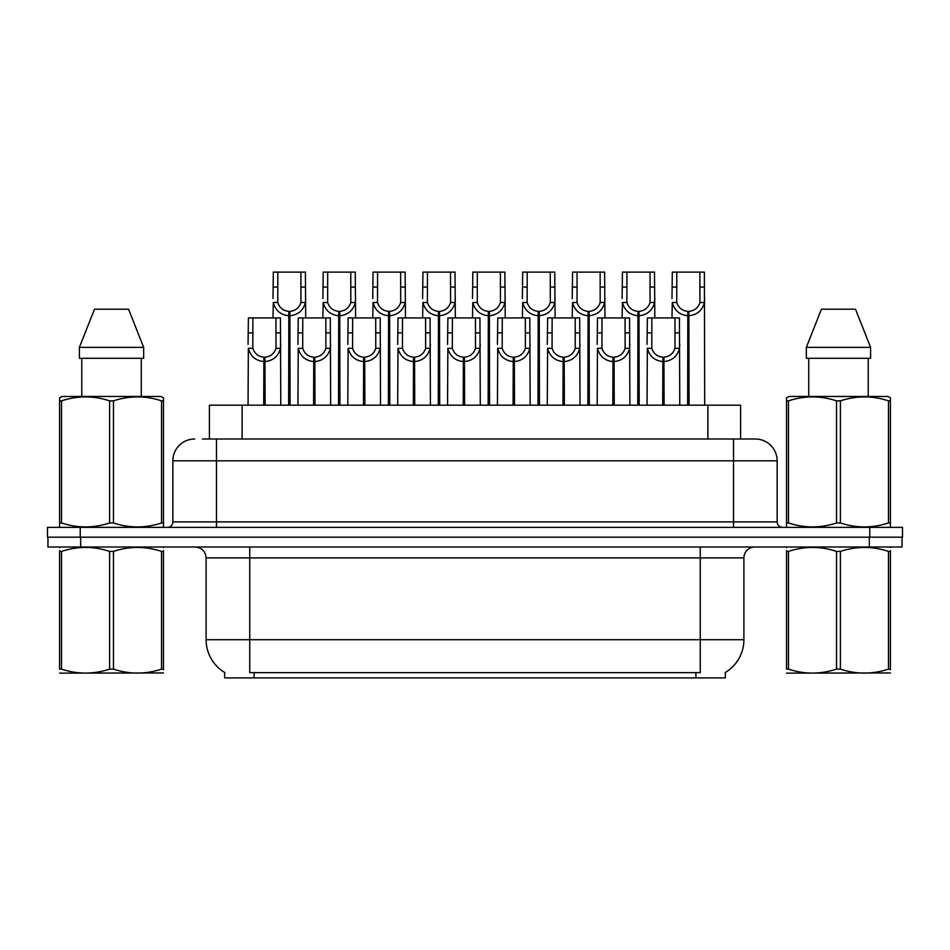 <?xml version="1.0" encoding="UTF-8"?>
<svg xmlns="http://www.w3.org/2000/svg" width="950" height="950" viewBox="0 0 950 950"><rect width="100%" height="100%" fill="white"/><g stroke="black" fill="none" stroke-linecap="round" stroke-linejoin="round"><path stroke-width="1.43" d="M209.404 439.007L209.404 405.187L740.596 405.187L740.596 439.007M725.349 672.457L725.349 677.896L224.651 677.896L224.651 672.457M224.972 672.648A38.178 38.178 0 0 1 206.102 639.718L249.743 639.718L249.743 672.648L700.257 672.648L700.257 639.718L743.898 639.718L743.898 557.899A10.913 10.913 0 0 1 754.799 546.998M206.102 639.718L206.102 557.899C205.461 551.273 201.828 547.639 195.201 546.998M725.028 672.648A38.178 38.178 0 0 0 743.898 639.718M80.667 546.998L902.061 546.998L902.061 537.178L47.939 537.178L47.939 546.998L80.667 546.998L80.667 537.178M202.908 439.007L755.012 439.007M202.409 439.007L216.469 439.007L216.469 460.821L172.841 460.821L172.841 521.906A5.451 5.451 0 0 1 167.378 527.357M194.655 439.007A21.814 21.814 0 0 0 172.841 460.821M755.345 439.007A21.814 21.814 0 0 1 777.159 460.821L777.159 521.906C777.48 525.219 779.309 527.036 782.622 527.357M80.228 527.357L47.5 527.357L47.5 537.178L80.228 537.178L80.228 527.357L869.773 527.357L869.773 537.178L902.5 537.178L902.5 527.357L869.773 527.357M902.5 527.357L902.5 537.178M662.696 405.187L662.886 357.188C657.281 356.606 653.6 353.649 651.819 348.306L651.866 317.918L679.44 317.918L679.773 405.187M662.696 361.558C654.562 360.632 649.444 356.214 647.342 348.306L647.045 405.187M647.045 344.399L647.377 317.918L651.866 317.918M663.931 405.187L663.931 357.188C669.536 356.606 673.217 353.649 674.999 348.306L674.951 317.918M663.931 357.188L664.121 405.187M662.886 357.188L662.886 405.187M679.773 344.399L679.476 348.306C677.374 356.214 672.256 360.632 664.121 361.558M687.634 405.187L687.824 311.374C682.219 310.793 678.538 307.836 676.756 302.492L676.804 272.104L704.377 272.104L704.71 405.187M687.634 315.733C679.499 314.818 674.381 310.401 672.279 302.492L671.982 317.918M671.982 298.585L672.315 272.104L676.804 272.104M688.869 405.187L688.869 311.374C694.474 310.793 698.155 307.836 699.936 302.492L699.889 272.104M688.869 311.374L689.059 405.187M687.824 311.374L687.824 405.187M704.71 298.585L704.413 302.492C702.311 310.401 697.193 314.818 689.059 315.733M163.483 672.956L59.577 673.134M163.483 669.833L163.483 669.121C163.483 674.405 163.483 674.405 163.483 669.121L161.547 669.121L161.547 551.404C145.588 546.119 129.556 546.119 113.466 551.404L109.606 551.404C93.634 546.119 77.603 546.119 61.512 551.404L59.577 551.404C59.577 546.119 59.577 546.119 59.577 551.404L59.577 550.691M113.466 551.404L113.466 669.121C129.426 674.405 145.457 674.405 161.547 669.121M113.466 669.121L109.606 669.121L109.606 551.404M163.483 550.691L163.483 551.404C163.483 546.119 163.483 546.119 163.483 551.404L161.547 551.404M163.483 547.509L162.806 546.998M60.266 546.998L59.577 547.568M163.483 551.404L163.483 669.121M61.512 551.404L61.512 669.121L59.577 669.121L59.577 551.404M61.512 669.121C77.472 674.405 93.504 674.405 109.606 669.121M59.577 669.121C59.577 674.405 59.577 674.405 59.577 669.121M162.806 527.357L163.483 526.965L163.483 522.951L161.547 522.951L161.547 400.864C145.588 395.592 129.556 395.592 113.466 400.864L109.606 400.864C93.634 395.592 77.603 395.592 61.512 400.864L59.577 400.864L59.577 397.872L62.106 396.459L59.577 397.872L59.577 524.329M113.466 400.864L113.466 522.951C129.426 528.236 145.457 528.236 161.547 522.951M113.466 522.951L109.606 522.951L109.606 400.864M61.512 400.864L61.512 522.951C77.472 528.236 93.504 528.236 109.606 522.951M61.512 522.951L59.577 522.951L59.577 526.965L60.266 527.357M163.483 412.822L163.483 397.872L160.954 396.459L163.483 397.872L163.483 400.864L161.547 400.864M160.954 396.459L62.106 396.459M128.559 309.189L143.664 347.367L128.559 309.189L94.501 309.189L79.396 347.367L79.396 358.281L143.664 358.281L143.664 347.367L79.396 347.367L94.501 309.189M81.783 358.281L81.783 396.459M141.277 396.459L141.277 358.281L141.277 396.459M163.483 400.864L163.483 524.329M890.423 672.956L786.517 673.134M890.423 669.833L890.423 669.121C890.423 674.405 890.423 674.405 890.423 669.121L888.488 669.121L888.488 551.404C872.528 546.119 856.496 546.119 840.394 551.404L836.534 551.404C820.574 546.119 804.543 546.119 788.453 551.404L786.517 551.404C786.517 546.119 786.517 546.119 786.517 551.404L786.517 550.691M840.394 551.404L840.394 669.121C856.366 674.405 872.397 674.405 888.488 669.121M840.394 669.121L836.534 669.121L836.534 551.404M890.423 550.691L890.423 551.404C890.423 546.119 890.423 546.119 890.423 551.404L888.488 551.404M890.423 547.509L889.734 546.998M787.194 546.998L786.517 547.568M890.423 551.404L890.423 669.121M788.453 551.404L788.453 669.121L786.517 669.121L786.517 551.404M788.453 669.121C804.413 674.405 820.444 674.405 836.534 669.121M786.517 669.121C786.517 674.405 786.517 674.405 786.517 669.121M889.734 527.357L890.423 526.965L890.423 522.951L888.488 522.951L888.488 400.864C872.528 395.592 856.496 395.592 840.394 400.864L836.534 400.864C820.574 395.592 804.543 395.592 788.453 400.864L786.517 400.864L786.517 397.872L789.046 396.459L786.517 397.872L786.517 524.329M840.394 400.864L840.394 522.951C856.366 528.236 872.397 528.236 888.488 522.951M840.394 522.951L836.534 522.951L836.534 400.864M788.453 400.864L788.453 522.951C804.413 528.236 820.444 528.236 836.534 522.951M788.453 522.951L786.517 522.951L786.517 526.965L787.194 527.357M890.423 412.822L890.423 397.872L887.894 396.459L890.423 397.872L890.423 400.864L888.488 400.864M887.894 396.459L789.046 396.459M855.499 309.189L870.604 347.367L855.499 309.189L821.441 309.189L806.336 347.367L806.336 358.281L870.604 358.281L870.604 347.367L806.336 347.367M808.723 358.281L808.723 396.459M868.217 396.459L868.217 358.281L868.217 396.459M890.423 400.864L890.423 524.329M612.821 405.187L613.011 357.188C607.418 356.606 603.725 353.649 601.944 348.306L601.991 317.918L629.565 317.918L629.898 405.187M612.821 361.558C604.687 360.632 599.569 356.214 597.467 348.306L597.17 405.187M597.17 344.399L597.503 317.918L601.991 317.918M614.056 405.187L614.056 357.188C619.661 356.606 623.354 353.649 625.124 348.306L625.076 317.918M614.056 357.188L614.246 405.187M613.011 357.188L613.011 405.187M629.898 344.399L629.601 348.306C627.499 356.214 622.381 360.632 614.246 361.558M562.946 405.187L563.136 357.188C557.543 356.606 553.85 353.649 552.069 348.306L552.128 317.918L579.69 317.918L580.023 405.187M562.946 361.558C554.824 360.632 549.706 356.214 547.592 348.306L547.295 405.187M547.295 344.399L547.639 317.918L552.128 317.918M564.181 405.187L564.181 357.188C569.786 356.606 573.479 353.649 575.261 348.306L575.201 317.918M564.181 357.188L564.371 405.187M563.136 357.188L563.136 405.187M580.023 344.399L579.726 348.306C577.624 356.214 572.506 360.632 564.371 361.558M513.071 405.187L513.261 357.188C507.668 356.606 503.975 353.649 502.194 348.306L502.253 317.918L529.815 317.918L530.148 405.187M513.071 361.558C504.949 360.632 499.831 356.214 497.729 348.306L497.432 405.187M497.432 344.399L497.764 317.918L502.253 317.918M514.318 405.187L514.318 357.188C519.911 356.606 523.604 353.649 525.386 348.306L525.326 317.918M514.318 357.188L514.508 405.187M513.261 357.188L513.261 405.187M530.148 344.399L529.851 348.306C527.749 356.214 522.631 360.632 514.508 361.558M463.208 405.187L463.398 357.188C457.793 356.606 454.1 353.649 452.331 348.306L452.378 317.918L479.94 317.918L480.284 405.187M463.208 361.558C455.074 360.632 449.956 356.214 447.854 348.306L447.557 405.187M447.557 344.399L447.889 317.918L452.378 317.918M464.443 405.187L464.443 357.188C470.036 356.606 473.729 353.649 475.511 348.306L475.451 317.918M464.443 357.188L464.633 405.187M463.398 357.188L463.398 405.187M480.284 344.399L479.988 348.306C477.886 356.214 472.767 360.632 464.633 361.558M637.759 405.187L637.949 311.374C632.344 310.793 628.663 307.836 626.881 302.492L626.929 272.104L654.502 272.104L654.835 317.918M637.759 315.733C629.624 314.818 624.506 310.401 622.404 302.492L622.107 317.918M622.107 298.585L622.44 272.104L626.929 272.104M638.994 405.187L638.994 311.374C644.599 310.793 648.292 307.836 650.061 302.492L650.014 272.104M638.994 311.374L639.184 405.187M637.949 311.374L637.949 405.187M654.835 298.585L654.538 302.492C652.436 310.401 647.318 314.818 639.184 315.733M587.884 405.187L588.074 311.374C582.481 310.793 578.788 307.836 577.006 302.492L577.066 272.104L604.628 272.104L604.96 317.918M587.884 315.733C579.749 314.818 574.631 310.401 572.529 302.492L572.232 317.918M572.232 298.585L572.577 272.104L577.066 272.104M589.119 405.187L589.119 311.374C594.724 310.793 598.417 307.836 600.186 302.492L600.139 272.104M589.119 311.374L589.309 405.187M588.074 311.374L588.074 405.187M604.96 298.585L604.663 302.492C602.561 310.401 597.443 314.818 589.309 315.733M538.009 405.187L538.199 311.374C532.606 310.793 528.913 307.836 527.131 302.492L527.191 272.104L554.753 272.104L555.085 317.918M538.009 315.733C529.886 314.818 524.768 310.401 522.666 302.492L522.369 317.918M522.369 298.585L522.702 272.104L527.191 272.104M539.256 405.187L539.256 311.374C544.849 310.793 548.542 307.836 550.323 302.492L550.264 272.104M539.256 311.374L539.446 405.187M538.199 311.374L538.199 405.187M555.085 298.585L554.788 302.492C552.686 310.401 547.568 314.818 539.446 315.733M488.146 405.187L488.336 311.374C482.731 310.793 479.037 307.836 477.268 302.492L477.316 272.104L504.878 272.104L505.222 317.918M488.146 315.733C480.011 314.818 474.893 310.401 472.791 302.492L472.494 317.918M472.494 298.585L472.827 272.104L477.316 272.104M489.381 405.187L489.381 311.374C494.974 310.793 498.667 307.836 500.448 302.492L500.389 272.104M489.381 311.374L489.571 405.187M488.336 311.374L488.336 405.187M505.222 298.585L504.925 302.492C502.811 310.401 497.705 314.818 489.571 315.733M413.333 405.187L413.523 357.188C407.918 356.606 404.225 353.649 402.456 348.306L402.503 317.918L430.077 317.918L430.409 405.187M413.333 361.558C405.199 360.632 400.081 356.214 397.979 348.306L397.682 405.187M397.682 344.399L398.014 317.918L402.503 317.918M414.568 405.187L414.568 357.188C420.173 356.606 423.854 353.649 425.636 348.306L425.588 317.918M414.568 357.188L414.758 405.187M413.523 357.188L413.523 405.187M430.409 344.399L430.113 348.306C428.011 356.214 422.892 360.632 414.758 361.558M363.458 405.187L363.648 357.188C358.043 356.606 354.362 353.649 352.581 348.306L352.628 317.918L380.202 317.918L380.534 405.187M363.458 361.558C355.324 360.632 350.206 356.214 348.104 348.306L347.807 405.187M347.807 344.399L348.139 317.918L352.628 317.918M364.693 405.187L364.693 357.188C370.298 356.606 373.979 353.649 375.761 348.306L375.713 317.918M364.693 357.188L364.883 405.187M363.648 357.188L363.648 405.187M380.534 344.399L380.238 348.306C378.136 356.214 373.017 360.632 364.883 361.558M313.583 405.187L313.773 357.188C308.168 356.606 304.487 353.649 302.706 348.306L302.753 317.918L330.327 317.918L330.659 405.187M313.583 361.558C305.449 360.632 300.331 356.214 298.229 348.306L297.932 405.187M297.932 344.399L298.264 317.918L302.753 317.918M314.818 405.187L314.818 357.188C320.423 356.606 324.116 353.649 325.886 348.306L325.838 317.918M314.818 357.188L315.008 405.187M313.773 357.188L313.773 405.187M330.659 344.399L330.363 348.306C328.261 356.214 323.142 360.632 315.008 361.558M263.708 405.187L263.898 357.188C258.305 356.606 254.612 353.649 252.831 348.306L252.89 317.918L280.452 317.918L280.784 405.187M263.708 361.558C255.574 360.632 250.456 356.214 248.354 348.306L248.057 405.187M248.057 344.399L248.401 317.918L252.89 317.918M264.943 405.187L264.943 357.188C270.548 356.606 274.241 353.649 276.011 348.306L275.963 317.918M264.943 357.188L265.133 405.187M263.898 357.188L263.898 405.187M280.784 344.399L280.488 348.306C278.386 356.214 273.267 360.632 265.133 361.558M438.271 405.187L438.461 311.374C432.856 310.793 429.162 307.836 427.393 302.492L427.441 272.104L455.014 272.104L455.347 317.918M438.271 315.733C430.136 314.818 425.018 310.401 422.916 302.492L422.619 317.918M422.619 298.585L422.952 272.104L427.441 272.104M439.506 405.187L439.506 311.374C445.099 310.793 448.792 307.836 450.573 302.492L450.526 272.104M439.506 311.374L439.696 405.187M438.461 311.374L438.461 405.187M455.347 298.585L455.05 302.492C452.948 310.401 447.83 314.818 439.696 315.733M388.396 405.187L388.586 311.374C382.981 310.793 379.299 307.836 377.518 302.492L377.566 272.104L405.139 272.104L405.472 317.918M388.396 315.733C380.261 314.818 375.143 310.401 373.041 302.492L372.744 317.918M372.744 298.585L373.077 272.104L377.566 272.104M389.631 405.187L389.631 311.374C395.236 310.793 398.917 307.836 400.698 302.492L400.651 272.104M389.631 311.374L389.821 405.187M388.586 311.374L388.586 405.187M405.472 298.585L405.175 302.492C403.073 310.401 397.955 314.818 389.821 315.733M338.521 405.187L338.711 311.374C333.106 310.793 329.424 307.836 327.643 302.492L327.691 272.104L355.264 272.104L355.597 317.918M338.521 315.733C330.386 314.818 325.268 310.401 323.166 302.492L322.869 317.918M322.869 298.585L323.202 272.104L327.691 272.104M339.756 405.187L339.756 311.374C345.361 310.793 349.042 307.836 350.823 302.492L350.776 272.104M339.756 311.374L339.946 405.187M338.711 311.374L338.711 405.187M355.597 298.585L355.3 302.492C353.198 310.401 348.08 314.818 339.946 315.733M288.646 405.187L288.836 311.374C283.243 310.793 279.549 307.836 277.768 302.492L277.816 272.104L305.389 272.104L305.722 317.918M288.646 315.733C280.511 314.818 275.393 310.401 273.291 302.492L272.994 317.918M272.994 298.585L273.327 272.104L277.816 272.104M289.881 405.187L289.881 311.374C295.486 310.793 299.179 307.836 300.948 302.492L300.901 272.104M289.881 311.374L290.071 405.187M288.836 311.374L288.836 405.187M305.722 298.585L305.425 302.492C303.323 310.401 298.205 314.818 290.071 315.733M695.899 677.896L695.899 672.457M254.101 677.896L254.101 672.457M242.119 439.007L242.119 405.187M707.881 439.007L707.881 405.187M700.257 546.998L700.257 557.899L206.102 557.899M743.898 557.899L700.257 557.899L700.257 639.718L249.743 639.718L249.743 546.998M869.333 546.998L869.333 537.178M216.469 527.357L216.469 521.906L777.159 521.906M172.841 521.906L216.469 521.906L216.469 460.821L733.531 460.821L733.531 527.357M777.159 460.821L733.531 460.821L733.531 439.007M651.866 332.88L647.377 332.88M651.819 348.306L647.342 348.306M679.476 348.306L674.999 348.306M679.44 332.88L674.951 332.88M676.804 287.066L672.315 287.066M676.756 302.492L672.279 302.492M704.413 302.492L699.936 302.492M704.377 287.066L699.889 287.066M601.991 332.88L597.503 332.88M601.944 348.306L597.467 348.306M629.601 348.306L625.124 348.306M629.565 332.88L625.076 332.88M552.128 332.88L547.639 332.88M552.069 348.306L547.592 348.306M579.726 348.306L575.261 348.306M579.69 332.88L575.201 332.88M502.253 332.88L497.764 332.88M502.194 348.306L497.729 348.306M529.851 348.306L525.386 348.306M529.815 332.88L525.326 332.88M452.378 332.88L447.889 332.88M452.331 348.306L447.854 348.306M479.988 348.306L475.511 348.306M479.94 332.88L475.451 332.88M626.929 287.066L622.44 287.066M626.881 302.492L622.404 302.492M654.538 302.492L650.061 302.492M654.502 287.066L650.014 287.066M577.066 287.066L572.577 287.066M577.006 302.492L572.529 302.492M604.663 302.492L600.186 302.492M604.628 287.066L600.139 287.066M527.191 287.066L522.702 287.066M527.131 302.492L522.666 302.492M554.788 302.492L550.323 302.492M554.753 287.066L550.264 287.066M477.316 287.066L472.827 287.066M477.268 302.492L472.791 302.492M504.925 302.492L500.448 302.492M504.878 287.066L500.389 287.066M402.503 332.88L398.014 332.88M402.456 348.306L397.979 348.306M430.113 348.306L425.636 348.306M430.077 332.88L425.588 332.88M352.628 332.88L348.139 332.88M352.581 348.306L348.104 348.306M380.238 348.306L375.761 348.306M380.202 332.88L375.713 332.88M302.753 332.88L298.264 332.88M302.706 348.306L298.229 348.306M330.363 348.306L325.886 348.306M330.327 332.88L325.838 332.88M252.89 332.88L248.401 332.88M252.831 348.306L248.354 348.306M280.488 348.306L276.011 348.306M280.452 332.88L275.963 332.88M427.441 287.066L422.952 287.066M427.393 302.492L422.916 302.492M455.05 302.492L450.573 302.492M455.014 287.066L450.526 287.066M377.566 287.066L373.077 287.066M377.518 302.492L373.041 302.492M405.175 302.492L400.698 302.492M405.139 287.066L400.651 287.066M327.691 287.066L323.202 287.066M327.643 302.492L323.166 302.492M355.3 302.492L350.823 302.492M355.264 287.066L350.776 287.066M277.816 287.066L273.327 287.066M277.768 302.492L273.291 302.492M305.425 302.492L300.948 302.492M305.389 287.066L300.901 287.066"/></g></svg>
